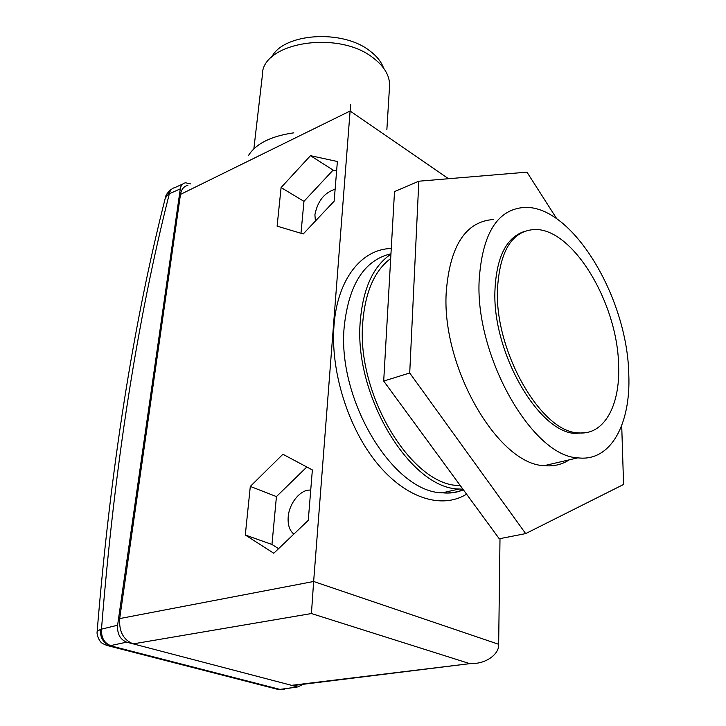 <?xml version="1.0" encoding="UTF-8"?>
<svg xmlns="http://www.w3.org/2000/svg" width="726" height="726" viewBox="0 0 726 726"><rect width="100%" height="100%" fill="white"/><g stroke="black" fill="none" stroke-linecap="round" stroke-linejoin="round"><path stroke-width="1.09" d="M479.115 280.944C475.376 357.147 532.684 456.536 577.878 457.834C610.802 462.09 630.976 423.812 628.78 374.235C627.409 297.832 572.669 205.785 524.925 207.4C497.41 208.997 482.146 233.509 479.115 280.944M493.58 219.488C465.62 221.439 449.83 245.787 446.209 292.533C441.526 367.565 498.372 464.704 544.264 465.647C553.566 466.582 561.906 464.64 569.284 459.83M497.428 289.946C494.905 351.928 541.269 431.988 577.941 432.805C603.914 435.909 620.222 405.743 618.625 365.732C617.79 303.631 573.141 228.427 534.799 229.498C512.048 230.714 499.588 250.86 497.428 289.946M523.564 231.739C505.913 238.11 496.366 257.803 494.932 290.808C492.355 352.709 538.692 432.632 575.409 433.431L587.044 432.451M390.942 254.145C373.373 266.006 363.172 288.149 360.332 320.565C353.163 394.608 410.281 488.834 459.041 489.006L462.925 489.179M271.669 57.191C283.185 33.124 342.608 28.986 369.906 50.947C376.776 56.111 381.332 61.81 383.555 68.035M253.864 148.821L262.385 75.232C261.079 42.634 338.189 29.585 373.264 57.962C384.254 66.375 389.699 75.549 389.59 85.477L389.49 87.111M293.849 534.109C289.538 530.506 287.65 524.807 288.195 516.994C289.157 502.991 300.891 488.907 310.71 490.159L310.728 490.168M315.411 221.058L314.902 214.769C317.543 201.229 324.286 192.708 335.131 189.214M390.697 258.492C374.67 270.48 365.369 291.616 362.8 321.899C355.921 393.909 411.433 485.413 458.859 485.512L460.311 485.612M274.31 688.475L278.593 689.582L280.644 689.419L297.742 686.932L303.513 684.246M190.693 183.914L185.475 182.77C182.498 183.515 180.774 185.547 180.293 188.86L117.594 625.231C117.113 633.852 120.126 639.497 126.642 642.156L108.945 645.968L106.069 645.287M283.812 689.246L280.236 689.473L110.37 645.75C103.41 643.327 100.088 637.873 100.406 629.406L117.594 625.231M278.593 689.582L108.936 645.968C103.872 644.398 101.105 642.991 100.642 641.739C100.814 642.564 96.295 636.067 97.157 631.448L100.406 629.406M499.996 538.619L498.662 644.289C499.57 653.926 485.748 664.154 471.546 663.437L292.605 685.598L133.212 643.88C123.411 639.969 118.91 631.538 119.69 618.579L180.475 194.414C181.346 189.332 183.823 186.301 187.898 185.321M448.523 178.723L350.104 111.014L313.641 581.49L498.662 644.289M248.673 155.201C256.196 143.53 271.243 136.08 293.803 132.831M308.278 520.351L273.766 553.248L245.297 535.008L250.307 486.42L282.904 454.258L312.361 469.94L308.278 520.351M337.381 161.508L334.16 201.184L303.241 233.944L277.114 226.158L281.089 187.553L310.474 155.673L337.381 161.508M297.106 685.035L292.605 685.598M471.546 663.437L291.371 685.353L296.671 686.742M126.642 642.156L133.212 643.88L311.427 613.543L313.641 581.49L119.69 618.579M180.293 188.86L168.205 194.296L165.247 198.252C133.23 324.386 110.533 468.742 97.166 631.321M180.475 194.414L350.104 111.014L350.694 104.562M110.733 645.659C104.163 643.091 101.086 637.546 101.495 628.997C114.599 465.484 137.205 320.42 169.321 193.815C170.038 190.321 171.844 188.261 174.757 187.653L182.743 184.014M168.205 194.296L169.712 190.729L172.525 188.506M284.628 689.11L280.644 689.419M278.584 548.665L271.96 544.473L276.434 496.584L306.826 467M271.96 544.473L245.297 535.008M276.434 496.584L250.307 486.42M300.981 233.273L303.958 201.338L333.116 170.102L336.619 170.9M303.958 201.338L281.089 187.553M333.116 170.102L310.474 155.673M556.778 218.798L526.967 172.153L418.82 181.21L409.718 372.992L525.669 533.601L623.57 484.469L621.71 425.618M418.82 181.21L394.508 191.591L383.7 381.059L499.252 538.765L525.669 533.601M409.718 372.992L383.7 381.059M390.96 253.81C364.497 260.035 348.925 284.184 344.26 326.237C336.692 399.681 393.519 492.8 442.533 492.809C449.929 493.362 456.863 492.328 463.315 489.714M466.591 494.179C441.943 509.416 405.825 498.58 376.867 463.043C347.935 427.578 330.366 370.886 334.005 325.484C337.39 278.72 361.893 248.991 391.269 248.501M468.805 663.328L311.427 613.543M577.878 457.834L544.264 465.647M577.941 432.805L575.409 433.431M459.041 489.006L442.533 492.809C449.929 493.598 456.881 492.6 463.379 489.796M389.59 85.477L386.867 129.627M460.039 485.24L458.859 485.512M278.63 689.582L297.742 686.932M170.447 189.903C167.279 192.962 165.628 195.421 165.492 197.272"/></g></svg>
